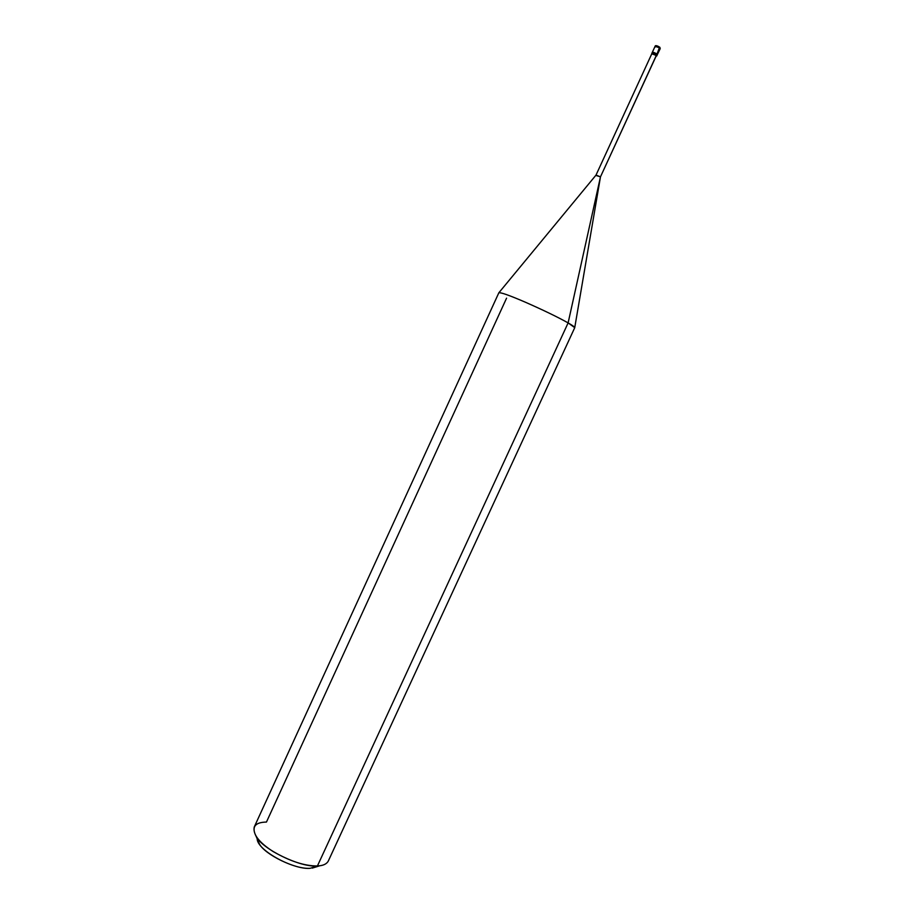<?xml version="1.0" encoding="UTF-8"?>
<svg xmlns="http://www.w3.org/2000/svg" width="914" height="914" viewBox="0 0 914 914"><rect width="100%" height="100%" fill="white"/><g stroke="black" fill="none" stroke-linecap="round" stroke-linejoin="round"><path stroke-width="1.37" d="M656.058 46.111C656.583 45.551 657.772 45.906 659.611 47.174L656.652 55L657.04 54.143L652.253 52.464L652.585 53.138C652.39 51.835 653.876 52.167 657.04 54.143L659.885 47.962L655.098 46.283L655.429 46.957M659.759 47.231C656.789 45.506 655.235 45.186 655.098 46.283L659.885 47.962L659.611 47.174M655.098 46.283L652.253 52.464L657.04 54.143L656.686 55.948L660.216 48.636L659.897 47.368M656.915 55.788L651.831 53.709C652.459 52.932 654.047 53.4 656.583 55.126L600.475 176.836L568.12 322.905L317.432 865.946L310.2 868.3C296.147 869.865 264.489 854.476 259.325 843.771L257.36 839.189M596.408 175.579L600.475 176.836L596.019 175.088L651.933 53.492L656.583 55.126L657.04 54.143C653.876 52.167 652.39 51.835 652.585 53.138M656.103 55.903L656.481 55.103C653.476 53.218 652.07 52.898 652.253 54.132M506.573 298.147L266.454 822.063C254.778 822.28 251.35 827.079 256.171 836.436C262.307 849.186 300.626 867.797 317.432 865.946C304.796 866.072 290.012 861.262 273.08 851.517C258.982 842.422 252.71 834.254 254.252 826.999L498.85 292.766C500.883 292.309 509.715 295.462 525.356 302.203C543.624 310.257 557.883 317.158 568.12 322.905C557.791 317.112 543.442 310.166 525.093 302.088C509.395 295.325 500.644 292.24 498.838 292.8L596.019 175.088M257.245 837.967C255.257 849.083 292.229 869.762 310.2 868.3L317.432 865.946L568.12 322.905L600.475 176.836L656.481 55.103L600.475 176.836L574.757 327.532M574.723 327.703C574.86 327.086 572.655 325.487 568.12 322.905L574.746 327.669L328.297 861.057C326.584 864.13 322.962 865.764 317.432 865.946L319.877 865.741L312.257 868.117M652.253 52.464L651.808 53.435M256.171 836.436L259.325 843.771"/></g></svg>
